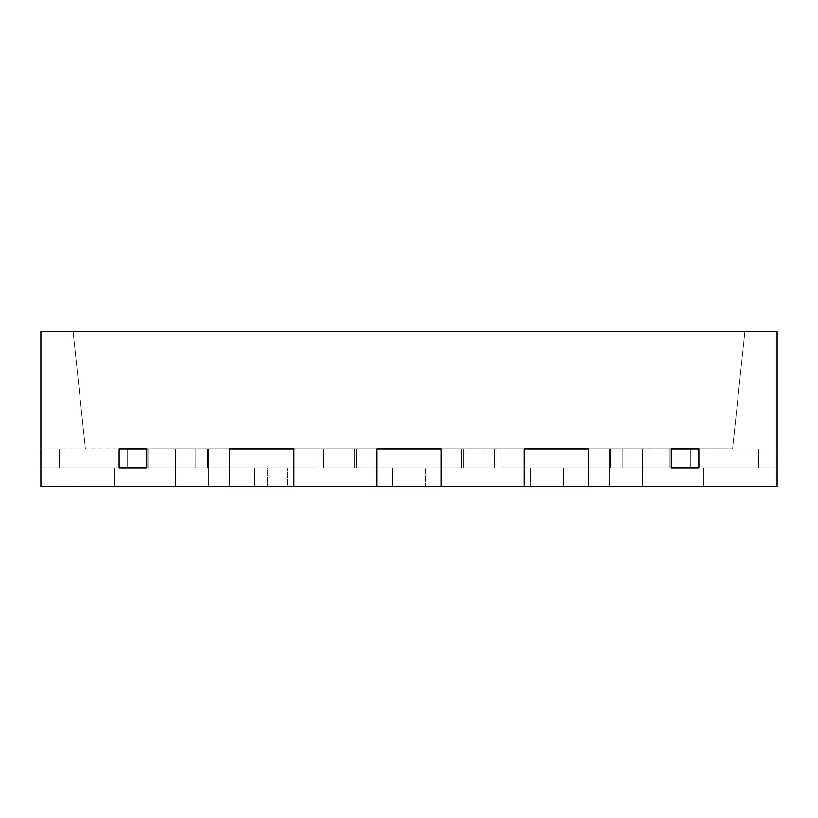 <?xml version="1.0" encoding="UTF-8"?>
<svg xmlns="http://www.w3.org/2000/svg" width="818" height="818" viewBox="0 0 818 818"><rect width="100%" height="100%" fill="white"/><g stroke="black" fill="none" stroke-linecap="round" stroke-linejoin="round"><path stroke-width="0.61" stroke-dasharray="4.09 3.07" d="M777.1 486.25L777.1 331.658L40.9 331.658L40.9 486.25L40.9 448.888L40.9 467.855L40.9 448.888L119.121 448.888L119.121 467.855L119.121 448.888L40.9 448.888L59.305 448.888L59.305 467.855L59.305 448.888L148.017 448.888L59.305 448.888L146.729 448.888L146.729 467.855L267.65 467.855L195.144 467.855L195.144 448.888L146.729 448.888L622.856 448.806L494.583 448.806L622.856 448.806L494.583 448.806L494.583 467.855L461.454 467.855L461.454 448.888L461.454 467.855L494.583 467.855L461.454 467.855L461.454 448.888L356.546 448.888L356.546 467.855L356.546 448.888L195.144 448.888L494.583 448.806L323.417 448.898L323.417 467.855L323.417 448.888L323.417 467.855L356.546 467.855L323.417 467.855L356.546 467.855L323.417 467.855L323.417 448.806L195.144 448.806L461.454 448.806L195.144 448.806L195.144 467.855L146.729 467.855L146.729 448.806L195.144 448.806L40.9 448.888L85.43 448.888L59.305 448.888L59.305 467.855L148.017 467.855L59.305 467.855L59.305 448.888L59.305 467.855L114.52 467.855L59.305 467.855L114.52 467.855L59.305 467.855L114.52 467.855L59.305 467.855L59.305 448.888L40.9 448.888L732.57 448.888L119.121 448.888L316.055 448.888L119.121 448.888L119.121 467.855L40.9 467.855L40.9 448.888L59.305 448.888L40.9 448.888L40.9 486.25L40.9 448.888L59.305 448.888L59.305 467.855L59.305 448.888L40.9 448.888L40.9 486.25L114.52 486.25L40.9 486.25L40.9 448.888L59.305 448.888L59.305 467.855L114.52 467.855L114.52 486.25L40.9 486.25L114.52 486.25L40.9 486.25L40.9 448.888L40.9 486.25L229.551 486.25L229.551 448.888L229.551 486.25L376.791 486.25L376.791 448.888L376.791 486.25L524.031 486.25L524.031 448.888L524.031 486.25L777.1 486.25L777.1 448.888L758.695 448.888L777.1 448.888L777.1 486.25L703.48 486.25L777.1 486.25L777.1 448.888L758.695 448.888L758.695 467.855L758.695 448.888L777.1 448.888L777.1 486.25L703.48 486.25L777.1 486.25L777.1 448.888L758.695 448.888L758.695 467.855L703.48 467.855L703.48 486.25L777.1 486.25L703.48 486.25L777.1 486.25L703.48 486.25L777.1 486.25L777.1 448.888L777.1 486.25L703.48 486.25L777.1 486.25L777.1 448.888L669.983 448.888L777.1 448.888L732.57 448.888L777.1 448.888L777.1 467.855L777.1 448.888L777.1 467.855L698.879 467.855L698.879 448.888L207.465 448.888L698.879 448.888L671.271 448.888L671.271 467.855L622.856 467.855L671.271 467.855L671.271 448.888L671.271 467.855L777.1 467.855L777.1 448.888L777.1 486.25L703.48 486.25L777.1 486.25L777.1 448.888L758.695 448.888L777.1 448.888L777.1 486.25L703.48 486.25L777.1 486.342L703.48 486.342L777.1 486.25L703.48 486.25L703.48 467.855L758.695 467.855L758.695 448.888L758.695 467.855L703.48 467.855L703.48 486.25L703.48 467.855L758.695 467.855L758.695 448.888L698.879 448.888L698.879 467.855L777.1 467.855L690.791 467.855L777.1 467.855L777.1 448.888L732.57 448.888L758.695 448.888L732.57 448.888L758.695 448.888L758.695 467.855L703.48 467.855L703.48 486.25L703.48 467.855L758.695 467.855L669.983 467.855L758.695 467.855L669.983 467.855L758.695 467.855L669.983 467.855L758.695 467.855L669.983 467.855L758.695 467.855L758.695 448.888L758.695 467.855L669.983 467.855L758.695 467.855L758.695 448.888L758.695 467.855L703.48 467.855L703.48 486.25L703.48 467.855L758.695 467.855L669.983 467.855L758.695 467.855L758.695 448.888L758.695 467.855L703.48 467.855L703.48 486.25L703.48 467.855L758.695 467.855L758.695 448.888L758.695 467.855L758.695 448.888L669.983 448.888L669.983 467.855L669.983 448.888L669.983 467.855L669.983 448.888L669.983 467.855L669.983 448.888L758.695 448.888L758.695 467.855L758.695 448.888L777.1 448.888L777.1 486.342L703.48 486.25L703.48 467.855L703.48 486.342L777.1 486.342L703.48 486.25M671.271 448.806L671.271 467.855L671.271 448.888L671.271 467.855L698.879 467.855L698.879 448.888L758.695 448.888L758.695 467.855L758.695 448.888L669.983 448.888L669.983 467.855L669.983 448.888L758.695 448.888L758.695 467.855L758.695 448.888L777.1 448.888L669.983 448.888L669.983 467.855L669.983 448.888L758.695 448.888L758.695 467.855L758.695 448.888L777.1 448.888L698.879 448.888L732.57 448.888L698.879 448.888L698.879 467.845L698.879 448.888L777.1 448.888L777.1 467.845L698.879 467.855L698.879 448.806L732.57 448.888L744.891 331.658L73.109 331.658L744.891 331.658L732.57 448.888L642.375 448.888L690.791 448.888L690.791 467.855L642.375 467.855L642.375 486.25L563.602 486.25L563.602 467.855L530.473 467.855L563.602 467.855L530.473 467.855L563.602 467.855L530.473 467.855L563.602 467.855L530.473 467.855L563.602 467.855L563.602 486.25L642.375 486.25L642.375 448.888L609.246 448.888L642.375 448.888L609.246 448.888L642.375 448.888L642.375 486.25L642.375 467.845L609.246 467.855L642.375 467.855L609.246 467.855L609.246 448.888L690.791 448.888L690.791 467.855L777.1 467.855L777.1 448.888L690.791 448.888L777.1 448.888L777.1 467.845L609.246 467.855L609.246 448.888L642.375 448.888L609.246 448.806L642.375 448.806L609.246 448.806L642.375 448.806L609.246 448.806L642.375 448.806L642.375 467.855L609.246 467.855L690.791 467.855L690.791 448.888L690.791 467.855L609.246 467.855L642.375 467.855L609.246 467.855L609.246 448.888L609.246 467.855L642.375 467.855L609.246 467.855L642.375 467.855L609.246 467.855L642.375 467.855L609.246 467.855L642.375 467.855L642.375 486.25L642.375 448.888L642.375 467.855L642.375 448.888L690.791 448.888L642.375 448.806L732.57 448.806L622.856 448.888L622.856 467.855L622.856 448.888L622.856 467.855L622.856 448.888L494.583 448.888L494.583 467.855L494.583 448.888L494.583 467.855L494.583 448.888L671.271 448.806M229.551 486.342L229.551 467.855L293.969 467.855L207.465 467.855L207.465 448.806L316.055 448.806L207.465 448.806L316.055 448.806L207.465 448.806L316.055 448.806L293.969 448.888L293.969 486.25L229.551 486.342L254.398 486.342L254.398 467.855L287.527 467.855L254.398 467.855L287.527 467.855L254.398 467.855L254.398 486.25L175.625 486.25L392.435 486.25L392.435 467.855L425.564 467.855L392.435 467.855L425.564 467.855L392.435 467.855L425.564 467.855L392.435 467.855L425.564 467.855L392.435 467.855L392.435 486.25L287.527 486.25L287.527 467.855L287.527 486.25L175.625 486.25L175.625 467.855L175.625 486.25L175.625 467.855L175.625 486.25L175.625 467.855L208.754 467.855L40.9 467.855L127.209 467.855L40.9 467.855L119.121 467.855L40.9 467.855L40.9 448.888L40.9 467.855L267.65 467.855L267.65 486.25L392.435 486.25L392.435 467.855L392.435 486.25L254.398 486.25L254.398 467.855L254.398 486.25L287.527 486.25L287.527 467.855L287.527 486.25L392.435 486.25L392.435 467.855L392.435 486.25L392.435 467.855L392.435 486.25L425.564 486.25L425.564 467.855L425.564 486.25L530.473 486.25L530.473 467.855L530.473 486.25L175.625 486.25L175.625 467.855L208.754 467.855L175.625 467.855L208.754 467.855L175.625 467.855L175.625 486.25L208.754 486.25L175.625 486.25L208.754 486.25L175.625 486.25L208.754 486.25L208.754 448.888L208.754 486.26L267.65 486.25L267.65 467.855L119.121 467.855L119.121 448.888L119.121 467.855L119.121 448.888L40.9 448.888L40.9 486.25L114.52 486.25L40.9 486.25L114.52 486.25L40.9 486.25L40.9 448.888L40.9 486.25L114.52 486.25L40.9 486.25L40.9 448.888L59.305 448.888L59.305 467.855L148.017 467.855L59.305 467.855L148.017 467.855L59.305 467.855L148.017 467.855L59.305 467.855L148.017 467.855L59.305 467.855L59.305 448.888L59.305 467.855L114.52 467.855L114.52 486.25L40.9 486.25L114.52 486.25L40.9 486.25L114.52 486.25L114.52 467.855L114.52 486.25L114.52 467.855L114.52 486.25L114.52 467.855L59.305 467.855L148.017 467.855L59.305 467.855L59.305 448.888L59.305 467.855L114.52 467.855L114.52 486.25L114.52 467.855L59.305 467.855L59.305 448.888L59.305 467.855L59.305 448.888L59.305 467.855L59.305 448.888L40.9 448.888L40.9 486.342L114.52 486.342L114.52 467.855L59.305 467.855L59.305 448.888L148.017 448.888L148.017 467.855L148.017 448.888L148.017 467.855L148.017 448.888L148.017 467.855L148.017 448.888L148.017 467.855L148.017 448.888L59.305 448.888L59.305 467.855L59.305 448.888L40.9 448.888L148.017 448.888L148.017 467.855L148.017 448.888L59.305 448.888L59.305 467.855L59.305 448.888L40.9 448.888L40.9 467.845L40.9 448.888L127.209 448.888L127.209 467.855L175.625 467.855L175.625 486.25L175.625 448.888L175.625 486.26L254.398 486.342L293.969 486.342L229.551 486.342L293.969 486.25L293.969 448.888L293.969 486.25L293.969 467.855L229.551 467.855L229.551 448.888L207.465 448.888L316.055 448.888L207.465 448.888L229.551 448.888L229.551 486.25L229.551 448.888L207.465 448.888L207.465 467.855L316.055 467.855L207.465 467.855L293.969 467.855L293.969 448.888L229.551 448.888L316.055 448.888L316.055 467.855L207.465 467.855L316.055 467.855L293.969 467.855L316.055 467.855L316.055 448.888L316.055 467.855L316.055 448.888L207.465 448.888L207.465 467.855L207.465 448.888L207.465 467.855L207.465 448.888L207.465 467.855L207.465 448.888L229.551 448.888L229.551 486.25L293.969 486.25L229.551 486.342L293.969 486.342M463.295 448.806L441.209 448.888L441.209 486.25L376.791 486.25L376.791 448.888L354.705 448.888L463.295 448.888L354.705 448.888L376.791 448.888L376.791 467.855L376.791 448.888L354.705 448.888L354.705 467.855L463.295 467.855L441.209 467.855L441.209 448.888L441.209 486.25L376.791 486.25L441.209 486.25L441.209 467.855L376.791 467.855L376.791 486.25L441.209 486.25L441.209 467.855L463.295 467.855L354.705 467.855L441.209 467.855L441.209 448.888L376.791 448.888L463.295 448.888L463.295 467.855L354.705 467.855L463.295 467.855L441.209 467.855L463.295 467.855L463.295 448.888L463.295 467.855L463.295 448.888L354.705 448.888L354.705 467.855L354.705 448.888L354.705 467.855L354.705 448.888L354.705 467.855L354.705 448.888L376.791 448.888L376.791 486.342L425.564 486.25L425.564 467.855L425.564 486.25L392.435 486.25L530.473 486.25L530.473 467.855L530.473 486.25L425.564 486.25L425.564 467.855L425.564 486.26L425.564 467.855L425.564 486.25L530.473 486.25L530.473 467.855L530.473 486.25L530.473 467.855L530.473 486.25L563.602 486.25L376.791 486.342L441.209 486.25L441.209 467.855L354.705 467.855L354.705 448.888L463.295 448.888L463.295 467.855L463.295 448.888L463.295 467.855L463.295 448.888L441.209 448.888L463.295 448.806L354.705 448.806L463.295 448.806M610.535 448.806L588.449 448.888L588.449 486.25L524.031 486.25L524.031 448.888L501.945 448.888L610.535 448.888L501.945 448.888L524.031 448.888L524.031 467.855L524.031 448.888L501.945 448.888L501.945 467.855L610.535 467.855L588.449 467.855L588.449 448.888L588.449 486.25L524.031 486.25L588.449 486.25L588.449 467.855L524.031 467.855L524.031 486.25L588.449 486.25L588.449 467.855L610.535 467.855L501.945 467.855L588.449 467.855L588.449 448.888L524.031 448.888L610.535 448.888L610.535 467.855L501.945 467.855L610.535 467.855L588.449 467.855L610.535 467.855L610.535 448.888L610.535 467.855L610.535 448.888L501.945 448.888L501.945 467.855L501.945 448.888L501.945 467.855L501.945 448.888L501.945 467.855L501.945 448.888L524.031 448.888L524.031 486.25L588.449 486.25L588.449 467.855L501.945 467.855L501.945 448.888L610.535 448.888L610.535 467.855L610.535 448.888L610.535 467.855L610.535 448.888L588.449 448.888L610.535 448.806L501.945 448.806L610.535 448.806M669.983 448.806L669.983 467.855L669.983 448.806L732.57 448.888L669.983 448.806M461.454 448.888L494.583 448.888L494.583 467.855L461.454 467.855L494.583 467.855L461.454 467.855L494.583 467.855L494.583 448.888L461.454 448.888L461.454 467.855L494.583 467.855L494.583 448.888L461.454 448.898L461.454 467.855L461.454 448.888M642.375 486.25L609.246 486.342L642.375 486.342L609.246 486.342L642.375 486.342L642.375 467.845L642.375 486.25L609.246 486.25L642.375 486.25L609.246 486.25L642.375 486.25L609.246 486.25L642.375 486.25L609.246 486.25L609.246 467.845L642.375 467.855L609.246 467.855L609.246 448.888L609.246 486.25L609.246 467.845L609.246 486.25L609.246 467.845L609.246 486.25L642.375 486.25L530.473 486.25L563.602 486.25L563.602 467.855L563.602 486.25L530.473 486.342L642.375 486.25L609.246 486.25L642.375 486.25L609.246 486.25L642.375 486.25L642.375 467.845L642.375 486.25L642.375 467.845L642.375 486.25L642.375 467.845L642.375 486.25L609.246 486.25L609.246 467.845L609.246 486.25L609.246 467.845L609.246 486.25L609.246 467.845L609.246 486.25L642.375 486.25L563.602 486.25L563.602 467.855L563.602 486.25L563.602 467.855L563.602 486.25L642.375 486.342L563.602 486.342L588.449 486.342L588.449 448.888L588.449 467.855L524.031 467.855L524.031 486.342L530.473 486.342L267.65 486.25M127.209 448.888L127.209 467.855L127.209 448.888L40.9 448.888L40.9 467.845L127.209 467.855L127.209 448.888L175.625 448.888L175.625 467.855L175.625 448.888L175.625 467.855L175.625 448.888L127.209 448.888M146.729 448.888L146.729 467.855L146.729 448.888M85.43 448.888L73.109 331.658L85.43 448.888M441.209 448.888L441.209 467.855L376.791 467.855L376.791 486.342L441.209 486.342L441.209 448.888M316.055 448.888L316.055 467.855L316.055 448.888M148.017 448.888L148.017 467.855L148.017 448.888M114.52 467.855L114.52 486.25L114.52 467.855M208.754 486.26L208.754 467.855L208.754 486.26L208.754 467.855L208.754 486.26L175.625 486.25L208.754 486.25M195.144 448.888L195.144 467.855L195.144 448.888M356.546 467.855L356.546 448.888L356.546 467.855M208.754 448.888L208.754 467.855L208.754 448.888L175.625 448.888L208.754 448.888M563.602 486.342L530.473 486.25L563.602 486.342M267.65 486.342L175.625 486.25M40.9 486.25L114.52 486.25M441.209 486.342L376.791 486.342M524.031 486.342L588.449 486.342M293.969 467.855L293.969 448.888L293.969 467.855"/><path stroke-width="1.23" d="M40.9 486.25L40.9 331.658L777.1 331.658L777.1 486.25L588.449 486.25L588.449 448.888L524.031 448.888L524.031 486.25L441.209 486.25L441.209 448.888L376.791 448.888L376.791 486.25L293.969 486.25L293.969 448.888L229.551 448.888L229.551 486.25L114.52 486.25M671.271 448.888L698.879 448.888L698.879 467.855L698.879 448.888L671.271 448.888L671.271 467.845L671.271 448.888M119.121 467.855L119.121 448.888L146.729 448.888L146.729 467.855L146.729 448.888L119.121 448.888L119.121 467.845L146.729 467.855L119.121 467.855M671.271 467.855L698.879 467.855L671.271 467.855M524.031 448.888L588.449 448.888L588.449 486.25L524.031 486.25L524.031 448.888M376.791 448.888L441.209 448.888L441.209 486.25L376.791 486.25L376.791 448.888M229.551 448.888L293.969 448.888L293.969 486.25L229.551 486.25L229.551 448.888M175.625 486.25L642.375 486.25M441.209 486.342L376.791 486.342M293.969 486.342L229.551 486.342M588.449 486.342L524.031 486.342M777.1 486.25L703.48 486.25"/></g></svg>

